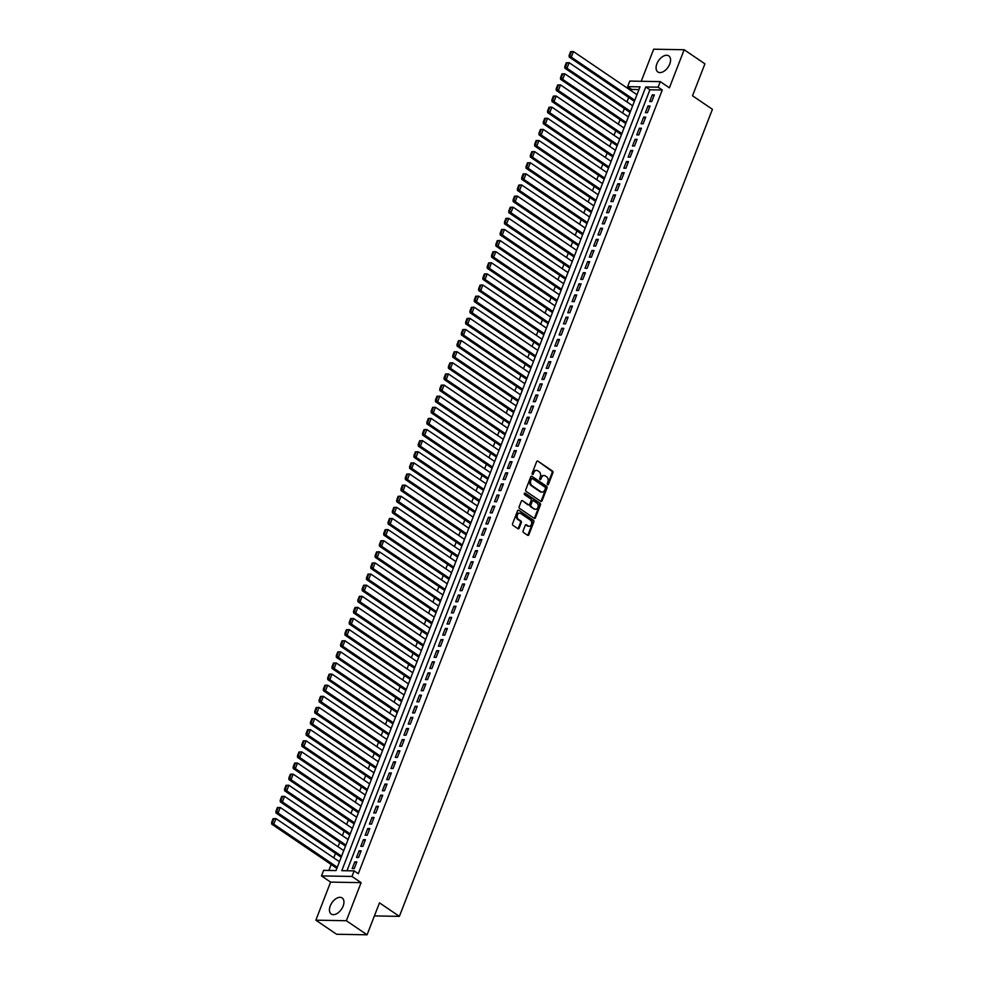 <?xml version="1.0" encoding="UTF-8"?>
<svg xmlns="http://www.w3.org/2000/svg" width="984" height="984" viewBox="0 0 984 984"><rect width="100%" height="100%" fill="white"/><g stroke="black" fill="none" stroke-linecap="round" stroke-linejoin="round"><path stroke-width="1.48" d="M547.559 484.694A0.861 0.64 91 0 0 548.432 484.325L552.922 472.726A1.218 0.922 91 0 0 552.528 471.078L537.879 461.127A1.218 0.922 91 0 0 536.637 461.668L532.147 473.267A0.861 0.64 91 0 0 533.279 474.042L533.857 472.541A3.911 2.94 91 0 1 536.538 470.389A3.911 2.94 91 0 1 537.817 470.819L539.048 471.643A3.911 2.94 91 0 1 540.29 476.908L539.712 478.409A0.861 0.64 91 0 0 540.856 479.183L541.434 477.683A3.911 2.94 91 0 1 544.115 475.53A3.911 2.94 91 0 1 545.394 475.961L546.612 476.785A3.911 2.94 91 0 1 547.867 482.049L547.288 483.55A0.861 0.64 91 0 0 547.559 484.694M547.436 484.583A0.861 0.64 91 0 0 547.608 484.3L552.098 472.714A1.218 0.922 91 0 0 551.704 471.065L537.879 461.127M532.283 474.3A0.861 0.64 91 0 0 532.455 474.017L533.857 472.541M539.859 479.442A0.861 0.64 91 0 0 540.032 479.159L541.434 477.683M343.121 906.116A9.717 5.769 -55.8 0 0 342.161 897.949A9.717 5.769 -55.8 0 0 330.267 905.883A9.717 5.769 -55.8 0 0 331.239 914.038A9.717 5.769 -55.8 0 0 343.121 906.116M669.747 64.034A9.717 5.769 -55.8 0 0 668.776 55.879A9.717 5.769 -55.8 0 0 656.894 63.812A9.717 5.769 -55.8 0 0 657.853 71.967A9.717 5.769 -55.8 0 0 669.747 64.034M523.119 530.856A1.218 0.922 91 0 0 523.513 532.504L527.621 535.296A1.218 0.922 91 0 0 528.863 534.755L533.857 521.877A1.218 0.922 91 0 0 533.463 520.241L518.814 510.29A1.218 0.922 91 0 0 517.572 510.831L512.578 523.697A1.218 0.922 91 0 0 512.971 525.345L517.941 528.716A1.218 0.922 91 0 0 519.171 528.174L521.311 522.664A1.218 0.922 91 0 0 520.917 521.028L518.457 519.355A3.272 2.46 91 0 1 517.215 515.653A3.272 2.46 91 0 1 519.65 513.168A3.272 2.46 91 0 1 520.721 513.513L530.364 520.069A3.272 2.46 91 0 1 531.618 523.771A3.272 2.46 91 0 1 529.183 526.255A3.272 2.46 91 0 1 528.101 525.899L526.501 524.816A1.218 0.922 91 0 0 525.259 525.345L523.119 530.856M354.142 870.889L351.977 876.449L321.497 875.908L323.65 870.348L336.011 870.569L639.994 86.863L627.632 86.641L629.785 81.082L660.276 81.623L658.124 87.182L645.762 86.961L341.78 870.668L354.142 870.889L358.287 873.706L662.269 89.999L658.124 87.182M660.276 81.623L669.403 87.822L684.163 49.741L704.913 63.825L692.515 95.78L712.416 109.298L399.381 916.362L379.48 902.845L367.081 934.8L346.343 920.716L361.103 882.648L351.977 876.449M540.794 501.36A1.218 0.922 91 0 0 542.024 500.819L547.018 487.941A1.218 0.922 91 0 0 546.624 486.305L531.975 476.354A1.218 0.922 91 0 0 530.733 476.896L525.739 489.761A1.218 0.922 91 0 0 526.132 491.41L540.794 501.36A1.218 0.922 91 0 0 541.2 500.807L546.194 487.929A1.218 0.922 91 0 0 545.8 486.293L531.975 476.354M540.437 504.915L535.444 517.793A1.218 0.922 91 0 1 534.201 518.334L519.552 508.384A1.218 0.922 91 0 1 519.158 506.735L521.299 501.225A1.218 0.922 91 0 1 522.529 500.684L528.482 504.718A1.218 0.922 91 0 0 529.712 504.177L531.139 500.524A1.218 0.922 91 0 0 530.745 498.888L524.558 494.681A0.861 0.64 91 0 1 525.149 493.156L540.044 503.267A1.218 0.922 91 0 1 540.437 504.915L539.613 504.903L534.62 517.781L535.444 517.793M367.081 934.8L336.589 934.259L315.852 920.175L346.343 920.716M684.163 49.741L653.684 49.2L641.236 81.278M335.925 867.716L336.897 868.294M340.243 856.597L341.202 857.175M344.548 845.477L345.519 846.056M348.865 834.358L349.824 834.936M353.17 823.251L354.142 823.829M357.487 812.132L358.447 812.71M361.792 801.013L362.764 801.591M366.109 789.894L367.069 790.472M370.414 778.787L371.386 779.353M374.732 767.668L375.703 768.246M379.049 756.548L380.008 757.126M383.354 745.429L384.326 746.007M387.671 734.31L388.631 734.888M391.976 723.203L392.948 723.781M396.294 712.084L397.253 712.662M400.599 700.965L401.57 701.543M404.916 689.846L405.875 690.424M409.221 678.739L410.193 679.304M413.538 667.619L414.51 668.197M417.856 656.5L418.815 657.078M422.161 645.381L423.132 645.959M426.478 634.262L427.437 634.84M430.783 623.155L431.755 623.733M435.1 612.036L436.06 612.614M439.405 600.917L440.377 601.495M443.722 589.797L444.682 590.375M448.027 578.69L448.999 579.256M452.345 567.571L453.317 568.149M456.662 556.452L457.622 557.03M460.967 545.333L461.939 545.911M465.284 534.214L466.244 534.792M469.589 523.107L470.561 523.685M473.907 511.988L474.866 512.566M478.212 500.868L479.183 501.446M482.529 489.749L483.488 490.327M486.834 478.642L487.806 479.208M491.151 467.523L492.123 468.101M495.456 456.404L496.428 456.982M499.774 445.285L500.745 445.863M504.091 434.165L505.05 434.743M508.396 423.058L509.368 423.637M512.713 411.939L513.673 412.517M517.018 400.82L517.99 401.398M521.336 389.701L522.295 390.279M525.64 378.594L526.612 379.16M529.958 367.475L530.917 368.053M534.263 356.356L535.234 356.934M538.58 345.236L539.552 345.814M542.897 334.117L543.857 334.695M547.202 323.01L548.174 323.588M551.52 311.891L552.479 312.469M555.825 300.772L556.796 301.35M560.142 289.653L561.101 290.231M564.447 278.546L565.419 279.112M568.764 267.427L569.724 268.005M573.069 256.307L574.041 256.885M577.387 245.188L578.358 245.766M581.704 234.069L582.663 234.647M586.009 222.962L586.981 223.54M590.326 211.843L591.286 212.421M594.631 200.724L595.603 201.302M598.948 189.605L599.908 190.183M603.254 178.498L604.225 179.063M607.571 167.378L608.53 167.957M611.876 156.259L612.847 156.837M616.193 145.14L617.165 145.718M620.51 134.021L621.47 134.599M624.815 122.914L625.787 123.492M629.133 111.795L630.092 112.373M651.765 101.561L654.348 94.895L652.294 94.858L649.711 101.524L651.765 101.561M647.447 112.68L650.043 106.014L647.976 105.977L645.393 112.643L647.447 112.68M643.142 123.8L645.725 117.121L643.671 117.084L641.076 123.763L643.142 123.8M638.825 134.919L641.42 128.24L639.354 128.203L636.771 134.882L638.825 134.919M634.52 146.026L637.103 139.359L635.049 139.322L632.454 145.989L634.52 146.026M630.203 157.145L632.798 150.478L630.732 150.441L628.149 157.108L630.203 157.145M625.898 168.264L628.481 161.597L626.427 161.56L623.831 168.227L625.898 168.264M621.581 179.383L624.163 172.704L622.109 172.667L619.526 179.346L621.581 179.383M617.275 190.49L619.858 183.823L617.792 183.787L615.209 190.453L617.275 190.49M612.958 201.609L615.541 194.943L613.487 194.906L610.904 201.572L612.958 201.609M608.641 212.728L611.236 206.062L609.17 206.025L606.587 212.692L608.641 212.728M604.336 223.848L606.919 217.169L604.865 217.132L602.269 223.811L604.336 223.848M600.019 234.967L602.614 228.288L600.548 228.251L597.964 234.93L600.019 234.967M595.714 246.074L598.297 239.407L596.242 239.37L593.647 246.037L595.714 246.074M591.396 257.193L593.992 250.526L591.925 250.489L589.342 257.156L591.396 257.193M587.091 268.312L589.674 261.646L587.62 261.609L585.025 268.275L587.091 268.312M582.774 279.431L585.369 272.752L583.303 272.716L580.72 279.394L582.774 279.431M578.469 290.538L581.052 283.872L578.986 283.835L576.403 290.501L578.469 290.538M574.152 301.657L576.735 294.991L574.681 294.954L572.098 301.621L574.152 301.657M569.847 312.777L572.43 306.11L570.363 306.073L567.78 312.74L569.847 312.777M565.529 323.896L568.112 317.217L566.058 317.18L563.463 323.859L565.529 323.896M561.212 335.015L563.807 328.336L561.741 328.299L559.158 334.978L561.212 335.015M556.907 346.122L559.49 339.455L557.436 339.418L554.841 346.085L556.907 346.122M552.59 357.241L555.185 350.575L553.119 350.538L550.536 357.204L552.59 357.241M548.285 368.36L550.868 361.694L548.814 361.657L546.218 368.323L548.285 368.36M543.967 379.48L546.563 372.801L544.496 372.764L541.913 379.443L543.967 379.48M539.663 390.587L542.245 383.92L540.179 383.883L537.596 390.55L539.663 390.587M535.345 401.706L537.928 395.039L535.874 395.002L533.291 401.669L535.345 401.706M531.04 412.825L533.623 406.158L531.557 406.121L528.974 412.788L531.04 412.825M526.723 423.944L529.306 417.265L527.252 417.228L524.669 423.907L526.723 423.944M522.406 435.063L525.001 428.384L522.934 428.347L520.351 435.026L522.406 435.063M518.101 446.17L520.684 439.504L518.63 439.467L516.034 446.133L518.101 446.17M513.783 457.289L516.379 450.623L514.312 450.586L511.729 457.252L513.783 457.289M509.478 468.409L512.061 461.742L510.007 461.705L507.412 468.372L509.478 468.409M505.161 479.528L507.756 472.849L505.69 472.812L503.107 479.491L505.161 479.528M500.856 490.635L503.439 483.968L501.385 483.931L498.79 490.598L500.856 490.635M496.539 501.754L499.122 495.087L497.068 495.05L494.485 501.717L496.539 501.754M492.234 512.873L494.817 506.207L492.75 506.17L490.167 512.836L492.234 512.873M487.916 523.992L490.499 517.313L488.445 517.289L485.862 523.955L487.916 523.992M483.599 535.111L486.194 528.433L484.128 528.396L481.545 535.075L483.599 535.111M479.294 546.218L481.877 539.552L479.823 539.515L477.228 546.182L479.294 546.218M474.977 557.338L477.572 550.671L475.506 550.634L472.923 557.301L474.977 557.338M470.672 568.457L473.255 561.79L471.201 561.753L468.605 568.42L470.672 568.457M466.354 579.576L468.95 572.897L466.883 572.86L464.3 579.539L466.354 579.576M462.049 590.683L464.632 584.016L462.578 583.979L459.983 590.646L462.049 590.683M457.732 601.802L460.315 595.135L458.261 595.099L455.678 601.765L457.732 601.802M453.427 612.921L456.01 606.255L453.944 606.218L451.361 612.884L453.427 612.921M449.11 624.041L451.693 617.374L449.639 617.337L447.056 624.004L449.11 624.041M444.793 635.16L447.388 628.481L445.322 628.444L442.738 635.123L444.793 635.16M440.488 646.267L443.071 639.6L441.017 639.563L438.421 646.23L440.488 646.267M436.17 657.386L438.766 650.719L436.699 650.682L434.116 657.349L436.17 657.386M431.865 668.505L434.448 661.838L432.394 661.801L429.799 668.468L431.865 668.505M427.548 679.624L430.143 672.945L428.077 672.908L425.494 679.587L427.548 679.624M423.243 690.731L425.826 684.064L423.772 684.028L421.177 690.694L423.243 690.731M418.926 701.85L421.521 695.184L419.455 695.147L416.872 701.813L418.926 701.85M414.621 712.969L417.204 706.303L415.137 706.266L412.554 712.933L414.621 712.969M410.303 724.089L412.886 717.422L410.832 717.385L408.249 724.052L410.303 724.089M405.998 735.208L408.581 728.529L406.515 728.492L403.932 735.171L405.998 735.208M401.681 746.315L404.264 739.648L402.21 739.611L399.615 746.278L401.681 746.315M397.364 757.434L399.959 750.767L397.893 750.731L395.31 757.397L397.364 757.434M393.059 768.553L395.642 761.887L393.588 761.85L390.992 768.516L393.059 768.553M388.742 779.672L391.337 772.994L389.27 772.957L386.687 779.635L388.742 779.672M384.437 790.779L387.019 784.113L384.965 784.076L382.37 790.742L384.437 790.779M380.119 801.899L382.714 795.232L380.648 795.195L378.065 801.862L380.119 801.899M375.814 813.018L378.397 806.351L376.331 806.314L373.748 812.981L375.814 813.018M371.497 824.137L374.08 817.47L372.026 817.433L369.443 824.1L371.497 824.137M367.192 835.256L369.775 828.577L367.708 828.54L365.126 835.219L367.192 835.256M362.875 846.363L365.458 839.696L363.404 839.659L360.808 846.326L362.875 846.363M358.557 857.482L361.153 850.816L359.086 850.779L356.503 857.445L358.557 857.482M662.269 89.999L649.907 89.778L346.983 870.766M354.781 861.898L352.186 868.564L354.252 868.601L356.835 861.935L354.781 861.898L356.417 863.005M638.936 89.581L631.777 89.458L631.248 90.811M628.678 97.441L626.943 101.93M624.36 108.56L622.626 113.037M620.055 119.679L618.321 124.156M615.738 130.798L614.004 135.275M611.433 141.905L609.699 146.395M607.116 153.024L605.381 157.502M602.811 164.143L601.064 168.621M598.493 175.263L596.759 179.74M594.188 186.37L592.442 190.859M589.871 197.489L588.137 201.978M585.566 208.608L583.819 213.085M581.249 219.727L579.514 224.204M576.932 230.846L575.197 235.324M572.626 241.953L570.892 246.443M568.309 253.072L566.575 257.55M564.004 264.192L562.258 268.669M559.687 275.311L557.953 279.788M555.382 286.418L553.635 290.907M551.065 297.537L549.33 302.026M546.76 308.656L545.013 313.133M542.442 319.775L540.708 324.253M538.125 330.895L536.391 335.372M533.82 342.002L532.086 346.491M529.503 353.121L527.768 357.598M525.198 364.24L523.451 368.717M520.88 375.359L519.146 379.836M516.575 386.478L514.829 390.956M512.258 397.585L510.524 402.075M507.953 408.704L506.207 413.182M503.636 419.824L501.901 424.301M499.318 430.943L497.584 435.42M495.013 442.05L493.279 446.539M490.696 453.169L488.962 457.646M486.391 464.288L484.657 468.765M482.074 475.407L480.34 479.884M477.769 486.526L476.022 491.004M473.452 497.633L471.717 502.123M469.147 508.753L467.4 513.23M464.829 519.872L463.095 524.349M460.512 530.991L458.778 535.468M456.207 542.098L454.473 546.587M451.89 553.217L450.155 557.694M447.585 564.336L445.85 568.813M443.267 575.456L441.533 579.933M438.962 586.575L437.216 591.052M434.645 597.682L432.911 602.171M430.34 608.801L428.594 613.278M426.023 619.92L424.288 624.397M421.718 631.039L419.971 635.516M417.401 642.146L415.666 646.636M413.083 653.265L411.349 657.742M408.778 664.385L407.044 668.862M404.461 675.504L402.727 679.981M400.156 686.623L398.409 691.1M395.839 697.73L394.104 702.219M391.534 708.849L389.787 713.326M387.216 719.968L385.482 724.445M382.911 731.087L381.165 735.565M378.594 742.194L376.86 746.684M374.277 753.314L372.542 757.791M369.972 764.433L368.237 768.91M365.654 775.552L363.92 780.029M361.349 786.671L359.603 791.148M357.032 797.778L355.298 802.268M352.727 808.897L350.981 813.374M348.41 820.016L346.675 824.494M344.105 831.136L342.358 835.613M339.788 842.242L338.053 846.732M335.47 853.362L333.736 857.839M331.165 864.481L328.853 870.446M633.438 100.675L634.409 101.254M374.4 915.907L399.381 916.362M361.103 882.648L330.612 882.107L315.852 920.175M330.612 882.107L321.497 875.908M631.777 89.458L627.632 86.641M649.907 89.778L645.762 86.961M652.294 94.858L653.929 95.977M647.976 105.977L649.625 107.084M643.671 117.084L645.307 118.203M639.354 128.203L641.002 129.322M635.049 139.322L636.685 140.441M630.732 150.441L632.38 151.548M626.427 161.56L628.063 162.667M622.109 172.667L623.745 173.787M617.792 183.787L619.44 184.906M613.487 194.906L615.123 196.025M609.17 206.025L610.818 207.132M604.865 217.132L606.501 218.251M600.548 228.251L602.196 229.37M596.242 239.37L597.878 240.49M591.925 250.489L593.573 251.597M587.62 261.609L589.256 262.716M583.303 272.716L584.951 273.835M578.986 283.835L580.634 284.954M574.681 294.954L576.317 296.073M570.363 306.073L572.011 307.18M566.058 317.18L567.694 318.299M561.741 328.299L563.389 329.419M557.436 339.418L559.072 340.538M553.119 350.538L554.767 351.645M548.814 361.657L550.45 362.764M544.496 372.764L546.145 373.883M540.179 383.883L541.827 385.002M535.874 395.002L537.51 396.122M531.557 406.121L533.205 407.228M527.252 417.228L528.888 418.348M522.934 428.347L524.583 429.467M518.63 439.467L520.265 440.586M514.312 450.586L515.96 451.693M510.007 461.705L511.643 462.812M505.69 472.812L507.338 473.931M501.385 483.931L503.021 485.05M497.068 495.05L498.703 496.17M492.75 506.17L494.398 507.277M488.445 517.289L490.081 518.396M484.128 528.396L485.776 529.515M479.823 539.515L481.459 540.634M475.506 550.634L477.154 551.741M471.201 561.753L472.837 562.86M466.883 572.86L468.532 573.979M462.578 583.979L464.214 585.099M458.261 595.099L459.897 596.218M453.944 606.218L455.592 607.325M449.639 617.337L451.275 618.444M445.322 628.444L446.97 629.563M441.017 639.563L442.652 640.682M436.699 650.682L438.347 651.789M432.394 661.801L434.03 662.909M428.077 672.908L429.725 674.028M423.772 684.028L425.408 685.147M419.455 695.147L421.103 696.266M415.137 706.266L416.786 707.373M410.832 717.385L412.468 718.492M406.515 728.492L408.163 729.611M402.21 739.611L403.846 740.731M397.893 750.731L399.541 751.837M393.588 761.85L395.224 762.957M389.27 772.957L390.919 774.076M384.965 784.076L386.601 785.195M380.648 795.195L382.296 796.314M376.331 806.314L377.979 807.421M372.026 817.433L373.662 818.54M367.708 828.54L369.357 829.66M363.404 839.659L365.039 840.779M359.086 850.779L360.734 851.898M543.697 475.567A3.911 2.94 91 0 0 543.291 475.518A3.911 2.94 91 0 0 540.61 477.658M536.12 470.426A3.911 2.94 91 0 0 535.714 470.377A3.911 2.94 91 0 0 533.045 472.517M545.419 488.372A0.861 0.64 91 0 0 545.136 487.228L532.27 478.495A0.861 0.64 91 0 0 531.409 478.864L530.794 480.45A3.911 2.94 91 0 0 532.049 485.702L540.843 491.68A3.911 2.94 91 0 0 542.122 492.098A3.911 2.94 91 0 0 544.804 489.958L545.419 488.372M531.446 478.47A0.861 0.64 91 0 0 530.585 478.851L531.409 478.864M541.717 492.049A3.911 2.94 91 0 1 541.298 492.086A3.911 2.94 91 0 1 540.019 491.668L531.225 485.69A3.911 2.94 91 0 1 529.97 480.438L530.585 478.851M522.529 500.684L527.658 504.706A1.218 0.922 91 0 0 528.457 504.718L527.658 504.706M524.46 493.242L540.044 503.267M534.644 508.912A3.272 2.46 91 0 0 535.714 509.257A3.272 2.46 91 0 0 538.15 506.772A3.272 2.46 91 0 0 536.907 503.07L533.513 500.758A1.218 0.922 91 0 0 532.27 501.299L530.856 504.952A1.218 0.922 91 0 0 531.249 506.6L533.82 508.888A3.272 2.46 91 0 0 534.89 509.245A3.272 2.46 91 0 0 535.308 509.208M532.688 500.745A1.218 0.922 91 0 0 531.446 501.286L532.27 501.299M533.82 508.888L530.425 506.588A1.218 0.922 91 0 1 530.032 504.94L531.446 501.286M539.613 504.903A1.218 0.922 91 0 0 539.22 503.254M528.765 526.206A3.272 2.46 91 0 1 528.359 526.243A3.272 2.46 91 0 1 527.276 525.886L525.677 524.804L526.501 524.816M519.232 513.205A3.272 2.46 91 0 0 518.826 513.144A3.272 2.46 91 0 0 516.391 515.641A3.272 2.46 91 0 0 517.633 519.343L518.457 519.355M517.928 528.716A1.218 0.922 91 0 0 518.347 528.162L520.487 522.652A1.218 0.922 91 0 0 520.093 521.016L517.633 519.343M527.621 535.296A1.218 0.922 91 0 0 528.039 534.742L533.033 521.864A1.218 0.922 91 0 0 532.639 520.228L518.814 510.29M570.597 51.635L569.096 55.534L569.921 55.547L571.421 51.66L570.597 51.635L573.451 51.562L636.956 94.685M634.803 100.233L571.286 57.121L569.232 57.084L634.286 101.254M571.421 51.66L573.451 51.562L571.286 57.121L569.921 55.547M569.096 55.534L569.232 57.084M566.292 62.755L564.779 66.654L565.603 66.666L567.116 62.767L566.292 62.755L569.133 62.681L632.638 105.792M630.486 111.352L566.981 68.24L564.914 68.204L629.969 112.373M567.116 62.767L569.133 62.681L566.981 68.24L565.603 66.666M564.779 66.654L564.914 68.204M561.975 73.874L560.474 77.761L561.298 77.785L562.799 73.886L561.975 73.874L564.828 73.8L628.333 116.911M626.181 122.471L562.663 79.36L560.609 79.323L625.664 123.48M562.799 73.886L564.828 73.8L562.663 79.36L561.298 77.785M560.474 77.761L560.609 79.323M557.67 84.993L556.157 88.88L556.981 88.892L558.494 85.005L557.67 84.993L560.511 84.919L624.016 128.031M621.863 133.59L558.358 90.479L556.292 90.442L621.347 134.599M558.494 85.005L560.511 84.919L558.358 90.479L556.981 88.892M556.157 88.88L556.292 90.442M553.352 96.112L551.852 99.999L552.676 100.011L554.177 96.125L553.352 96.112L556.194 96.026L619.711 139.15M617.558 144.709L554.041 101.586L551.987 101.549L617.042 145.718M554.177 96.125L556.194 96.026L554.041 101.586L552.676 100.011M551.852 99.999L551.987 101.549M549.047 107.219L547.534 111.118L548.359 111.13L549.871 107.244L549.047 107.219L551.889 107.145L615.394 150.257M613.241 155.816L549.736 112.705L547.67 112.668L612.724 156.837M549.871 107.244L551.889 107.145L549.736 112.705L548.359 111.13M547.534 111.118L547.67 112.668M544.73 118.338L543.217 122.225L544.041 122.25L545.554 118.351L544.73 118.338L547.571 118.264L611.089 161.376M608.924 166.936L545.419 123.824L543.365 123.787L608.419 167.944M545.554 118.351L547.571 118.264L545.419 123.824L544.041 122.25M543.217 122.225L543.365 123.787M540.425 129.458L538.912 133.344L539.736 133.357L541.249 129.47L540.425 129.458L543.266 129.384L606.771 172.495M604.619 178.055L541.114 134.943L539.048 134.906L604.102 179.063M541.249 129.47L543.266 129.384L541.114 134.943L539.736 133.357M538.912 133.344L539.048 134.906M536.108 140.577L534.595 144.464L535.419 144.476L536.932 140.589L536.108 140.577L538.949 140.503L602.466 183.614M600.302 189.174L536.797 146.05L534.73 146.013L599.797 190.183M536.932 140.589L538.949 140.503L536.797 146.05L535.419 144.476M534.595 144.464L534.73 146.013M531.791 151.684L530.29 155.583L531.114 155.595L532.615 151.708L531.791 151.684L534.644 151.61L598.149 194.734M595.996 200.281L532.479 157.169L530.425 157.132L595.48 201.302M532.615 151.708L534.644 151.61L532.479 157.169L531.114 155.595M530.29 155.583L530.425 157.132M527.486 162.803L525.973 166.702L526.797 166.714L528.31 162.815L527.486 162.803L530.327 162.729L593.844 205.84M591.679 211.4L528.174 168.289L526.108 168.252L591.163 212.421M528.31 162.815L530.327 162.729L528.174 168.289L526.797 166.714M525.973 166.702L526.108 168.252M523.168 173.922L521.668 177.809L522.492 177.833L523.992 173.934L523.168 173.922L526.022 173.848L589.527 216.96M587.374 222.519L523.857 179.408L521.803 179.371L586.858 223.528M523.992 173.934L526.022 173.848L523.857 179.408L522.492 177.833M521.668 177.809L521.803 179.371M518.863 185.041L517.35 188.928L518.174 188.94L519.687 185.053L518.863 185.041L521.704 184.967L585.209 228.079M583.057 233.638L519.552 190.527L517.486 190.49L582.54 234.647M519.687 185.053L521.704 184.967L519.552 190.527L518.174 188.94M517.35 188.928L517.486 190.49M514.546 196.16L513.045 200.047L513.869 200.06L515.37 196.173L514.546 196.16L517.387 196.074L580.904 239.198M578.752 244.758L515.235 201.634L513.181 201.597L578.235 245.766M515.37 196.173L517.387 196.074L515.235 201.634L513.869 200.06M513.045 200.047L513.181 201.597M510.241 207.267L508.728 211.166L509.552 211.179L511.065 207.292L510.241 207.267L513.082 207.193L576.587 250.305M574.435 255.865L510.93 212.753L508.863 212.716L573.918 256.885M511.065 207.292L513.082 207.193L510.93 212.753L509.552 211.179M508.728 211.166L508.863 212.716M505.924 218.387L504.411 222.273L505.235 222.298L506.748 218.399L505.924 218.387L508.765 218.313L572.282 261.424M570.117 266.984L506.612 223.872L504.558 223.835L569.613 267.992M506.748 218.399L508.765 218.313L506.612 223.872L505.235 222.298M504.411 222.273L504.558 223.835M501.619 229.506L500.106 233.392L500.93 233.405L502.443 229.518L501.619 229.506L504.46 229.432L567.965 272.543M565.812 278.103L502.307 234.992L500.241 234.955L565.296 279.112M502.443 229.518L504.46 229.432L502.307 234.992L500.93 233.405M500.106 233.392L500.241 234.955M497.301 240.625L495.788 244.512L496.613 244.524L498.125 240.637L497.301 240.625L500.143 240.551L563.66 283.663M561.495 289.222L497.99 246.098L495.924 246.062L560.991 290.231M498.125 240.637L500.143 240.551L497.99 246.098L496.613 244.524M495.788 244.512L495.924 246.062M492.984 251.732L491.483 255.631L492.308 255.643L493.808 251.756L492.984 251.732L495.838 251.658L559.342 294.782M557.19 300.329L493.673 257.218L491.619 257.181L556.673 301.35M493.808 251.756L495.838 251.658L493.673 257.218L492.308 255.643M491.483 255.631L491.619 257.181M488.679 262.851L487.166 266.75L487.99 266.762L489.503 262.863L488.679 262.851L491.52 262.777L555.038 305.889M552.873 311.448L489.368 268.337L487.301 268.3L552.368 312.469M489.503 262.863L491.52 262.777L489.368 268.337L487.99 266.762M487.166 266.75L487.301 268.3M484.362 273.97L482.861 277.857L483.685 277.882L485.186 273.983L484.362 273.97L487.215 273.896L550.72 317.008M548.568 322.567L485.05 279.456L482.996 279.419L548.051 323.576M485.186 273.983L487.215 273.896L485.05 279.456L483.685 277.882M482.861 277.857L482.996 279.419M480.057 285.089L478.544 288.976L479.368 288.988L480.881 285.102L480.057 285.089L482.898 285.016L546.403 328.127M544.25 333.687L480.745 290.575L478.679 290.538L543.734 334.695M480.881 285.102L482.898 285.016L480.745 290.575L479.368 288.988M478.544 288.976L478.679 290.538M475.739 296.209L474.239 300.095L475.063 300.108L476.563 296.221L475.739 296.209L478.581 296.123L542.098 339.246M539.945 344.806L476.428 301.682L474.374 301.645L539.429 345.814M476.563 296.221L478.581 296.123L476.428 301.682L475.063 300.108M474.239 300.095L474.374 301.645M471.434 307.315L469.921 311.215L470.746 311.227L472.258 307.34L471.434 307.315L474.276 307.242L537.781 350.353M535.628 355.913L472.123 312.801L470.057 312.764L535.111 356.934M472.258 307.34L474.276 307.242L472.123 312.801L470.746 311.227M469.921 311.215L470.057 312.764M467.117 318.435L465.604 322.322L466.428 322.346L467.941 318.447L467.117 318.435L469.958 318.361L533.476 361.472M531.323 367.032L467.806 323.921L465.752 323.884L530.807 368.041M467.941 318.447L469.958 318.361L467.806 323.921L466.428 322.346M465.604 322.322L465.752 323.884M462.812 329.554L461.299 333.441L462.123 333.453L463.636 329.566L462.812 329.554L465.653 329.48L529.158 372.592M527.006 378.151L463.501 335.04L461.434 335.003L526.489 379.16M463.636 329.566L465.653 329.48L463.501 335.04L462.123 333.453M461.299 333.441L461.434 335.003M458.495 340.673L456.982 344.56L457.806 344.572L459.319 340.685L458.495 340.673L461.336 340.599L524.853 383.711M522.688 389.27L459.184 346.147L457.129 346.11L522.184 390.279M459.319 340.685L461.336 340.599L459.184 346.147L457.806 344.572M456.982 344.56L457.129 346.11M454.19 351.78L452.677 355.679L453.501 355.691L455.014 351.805L454.19 351.78L457.031 351.706L520.536 394.83M518.384 400.377L454.866 357.266L452.812 357.229L517.867 401.398M455.014 351.805L457.031 351.706L454.866 357.266L453.501 355.691M452.677 355.679L452.812 357.229M449.873 362.899L448.36 366.798L449.184 366.811L450.697 362.911L449.873 362.899L452.714 362.825L516.231 405.937M514.066 411.497L450.561 368.385L448.495 368.348L513.562 412.517M450.697 362.911L452.714 362.825L450.561 368.385L449.184 366.811M448.36 366.798L448.495 368.348M445.555 374.018L444.055 377.905L444.879 377.93L446.379 374.031L445.555 374.018L448.409 373.945L511.914 417.056M509.761 422.616L446.244 379.504L444.19 379.467L509.245 423.624M446.379 374.031L448.409 373.945L446.244 379.504L444.879 377.93M444.055 377.905L444.19 379.467M441.25 385.138L439.737 389.024L440.561 389.037L442.074 385.15L441.25 385.138L444.091 385.064L507.596 428.175M505.444 433.735L441.939 390.623L439.873 390.587L504.927 434.743M442.074 385.15L444.091 385.064L441.939 390.623L440.561 389.037M439.737 389.024L439.873 390.587M436.933 396.257L435.432 400.144L436.256 400.156L437.757 396.269L436.933 396.257L439.786 396.171L503.291 439.294M501.139 444.854L437.622 401.73L435.568 401.693L500.622 445.863M437.757 396.269L439.786 396.171L437.622 401.73L436.256 400.156M435.432 400.144L435.568 401.693M432.628 407.364L431.115 411.263L431.939 411.275L433.452 407.388L432.628 407.364L435.469 407.29L498.974 450.401M496.822 455.961L433.317 412.849L431.25 412.813L496.305 456.982M433.452 407.388L435.469 407.29L433.317 412.849L431.939 411.275M431.115 411.263L431.25 412.813M428.311 418.483L426.81 422.37L427.634 422.394L429.135 418.495L428.311 418.483L431.152 418.409L494.669 461.521M492.517 467.08L428.999 423.969L426.945 423.932L492 468.101M429.135 418.495L431.152 418.409L428.999 423.969L427.634 422.394M426.81 422.37L426.945 423.932M424.006 429.602L422.493 433.489L423.317 433.501L424.83 429.614L424.006 429.602L426.847 429.528L490.352 472.64M488.199 478.199L424.694 435.088L422.628 435.051L487.683 479.208M424.83 429.614L426.847 429.528L424.694 435.088L423.317 433.501M422.493 433.489L422.628 435.051M419.688 440.721L418.175 444.608L418.999 444.62L420.512 440.734L419.688 440.721L422.53 440.647L486.047 483.759M483.882 489.319L420.377 446.195L418.323 446.158L483.378 490.327M420.512 440.734L422.53 440.647L420.377 446.195L418.999 444.62M418.175 444.608L418.323 446.158M415.383 451.841L413.87 455.727L414.694 455.74L416.207 451.853L415.383 451.841L418.225 451.754L481.729 494.878M479.577 500.425L416.06 457.314L414.006 457.277L479.06 501.446M416.207 451.853L418.225 451.754L416.06 457.314L414.694 455.74M413.87 455.727L414.006 457.277M411.066 462.947L409.553 466.846L410.377 466.859L411.89 462.96L411.066 462.947L413.907 462.874L477.424 505.985M475.26 511.545L411.755 468.433L409.688 468.396L474.755 512.566M411.89 462.96L413.907 462.874L411.755 468.433L410.377 466.859M409.553 466.846L409.688 468.396M406.749 474.067L405.248 477.953L406.072 477.978L407.573 474.079L406.749 474.067L409.602 473.993L473.107 517.104M470.955 522.664L407.438 479.552L405.383 479.516L470.438 523.673M407.573 474.079L409.602 473.993L407.438 479.552L406.072 477.978M405.248 477.953L405.383 479.516M402.444 485.186L400.931 489.073L401.755 489.085L403.268 485.198L402.444 485.186L405.285 485.112L468.79 528.223M466.637 533.783L403.132 490.672L401.066 490.635L466.121 534.792M403.268 485.198L405.285 485.112L403.132 490.672L401.755 489.085M400.931 489.073L401.066 490.635M398.126 496.305L396.626 500.192L397.45 500.204L398.951 496.317L398.126 496.305L400.98 496.219L464.485 539.343M462.332 544.902L398.815 501.778L396.761 501.742L461.816 545.911M398.951 496.317L400.98 496.219L398.815 501.778L397.45 500.204M396.626 500.192L396.761 501.742M393.821 507.412L392.308 511.311L393.133 511.323L394.646 507.437L393.821 507.412L396.663 507.338L460.168 550.45M458.015 556.009L394.51 512.898L392.444 512.861L457.498 557.03M394.646 507.437L396.663 507.338L394.51 512.898L393.133 511.323M392.308 511.311L392.444 512.861M389.504 518.531L388.003 522.43L388.828 522.442L390.328 518.543L389.504 518.531L392.345 518.457L455.863 561.569M453.71 567.128L390.193 524.017L388.139 523.98L453.193 568.149M390.328 518.543L392.345 518.457L390.193 524.017L388.828 522.442M388.003 522.43L388.139 523.98M385.199 529.65L383.686 533.537L384.51 533.549L386.023 529.663L385.199 529.65L388.04 529.577L451.545 572.688M449.393 578.248L385.888 535.136L383.822 535.099L448.876 579.256M386.023 529.663L388.04 529.577L385.888 535.136L384.51 533.549M383.686 533.537L383.822 535.099M380.882 540.769L379.369 544.656L380.193 544.669L381.706 540.782L380.882 540.769L383.723 540.696L447.24 583.807M445.076 589.367L381.571 546.243L379.517 546.206L444.571 590.375M381.706 540.782L383.723 540.696L381.571 546.243L380.193 544.669M379.369 544.656L379.517 546.206M376.577 551.889L375.064 555.775L375.888 555.788L377.401 551.901L376.577 551.889L379.418 551.803L442.923 594.926M440.771 600.474L377.266 557.362L375.199 557.325L440.254 601.495M377.401 551.901L379.418 551.803L377.266 557.362L375.888 555.788M375.064 555.775L375.199 557.325M372.259 562.996L370.747 566.895L371.571 566.907L373.084 563.008L372.259 562.996L375.101 562.922L438.618 606.033M436.453 611.593L372.948 568.481L370.882 568.444L435.949 612.614M373.084 563.008L375.101 562.922L372.948 568.481L371.571 566.907M370.747 566.895L370.882 568.444M367.942 574.115L366.442 578.002L367.266 578.026L368.766 574.127L367.942 574.115L370.796 574.041L434.301 617.153M432.148 622.712L368.631 579.601L366.577 579.564L431.632 623.721M368.766 574.127L370.796 574.041L368.631 579.601L367.266 578.026M366.442 578.002L366.577 579.564M363.637 585.234L362.124 589.121L362.948 589.133L364.461 585.246L363.637 585.234L366.478 585.16L429.996 628.272M427.831 633.831L364.326 590.72L362.26 590.683L427.314 634.84M364.461 585.246L366.478 585.16L364.326 590.72L362.948 589.133M362.124 589.121L362.26 590.683M359.32 596.353L357.819 600.24L358.643 600.252L360.144 596.365L359.32 596.353L362.173 596.267L425.678 639.391M423.526 644.951L360.009 601.827L357.955 601.79L423.009 645.959M360.144 596.365L362.173 596.267L360.009 601.827L358.643 600.252M357.819 600.24L357.955 601.79M355.015 607.46L353.502 611.359L354.326 611.371L355.839 607.485L355.015 607.46L357.856 607.386L421.361 650.498M419.209 656.057L355.704 612.946L353.637 612.909L418.692 657.078M355.839 607.485L357.856 607.386L355.704 612.946L354.326 611.371M353.502 611.359L353.637 612.909M350.698 618.579L349.197 622.478L350.021 622.491L351.522 618.592L350.698 618.579L353.539 618.505L417.056 661.617M414.904 667.177L351.386 624.065L349.332 624.028L414.387 668.197M351.522 618.592L353.539 618.505L351.386 624.065L350.021 622.491M349.197 622.478L349.332 624.028M346.393 629.698L344.88 633.585L345.704 633.598L347.217 629.711L346.393 629.698L349.234 629.625L412.739 672.736M410.586 678.296L347.081 635.184L345.015 635.147L410.07 679.304M347.217 629.711L349.234 629.625L347.081 635.184L345.704 633.598M344.88 633.585L345.015 635.147M342.075 640.818L340.562 644.704L341.387 644.717L342.899 640.83L342.075 640.818L344.917 640.744L408.434 683.855M406.269 689.415L342.764 646.291L340.71 646.254L405.765 690.424M342.899 640.83L344.917 640.744L342.764 646.291L341.387 644.717M340.562 644.704L340.71 646.254M337.77 651.937L336.257 655.824L337.082 655.836L338.594 651.949L337.77 651.937L340.612 651.851L404.117 694.975M401.964 700.522L338.459 657.41L336.393 657.374L401.447 701.543M338.594 651.949L340.612 651.851L338.459 657.41L337.082 655.836M336.257 655.824L336.393 657.374M333.453 663.044L331.94 666.943L332.764 666.955L334.277 663.068L333.453 663.044L336.294 662.97L399.812 706.081M397.647 711.641L334.142 668.53L332.075 668.493L397.142 712.662M334.277 663.068L336.294 662.97L334.142 668.53L332.764 666.955M331.94 666.943L332.075 668.493M329.136 674.163L327.635 678.05L328.459 678.074L329.96 674.175L329.136 674.163L331.989 674.089L395.494 717.201M393.342 722.76L329.824 679.649L327.77 679.612L392.825 723.769M329.96 674.175L331.989 674.089L329.824 679.649L328.459 678.074M327.635 678.05L327.77 679.612M324.831 685.282L323.318 689.169L324.142 689.181L325.655 685.294L324.831 685.282L327.672 685.208L391.189 728.32M389.024 733.88L325.519 690.768L323.453 690.731L388.52 734.888M325.655 685.294L327.672 685.208L325.519 690.768L324.142 689.181M323.318 689.169L323.453 690.731M320.513 696.401L319.013 700.288L319.837 700.301L321.337 696.414L320.513 696.401L323.367 696.315L386.872 739.439M384.719 744.999L321.202 701.875L319.148 701.838L384.203 746.007M321.337 696.414L323.367 696.315L321.202 701.875L319.837 700.301M319.013 700.288L319.148 701.838M316.208 707.508L314.695 711.407L315.52 711.42L317.032 707.533L316.208 707.508L319.05 707.434L382.555 750.558M380.402 756.106L316.897 712.994L314.831 712.957L379.886 757.126M317.032 707.533L319.05 707.434L316.897 712.994L315.52 711.42M314.695 711.407L314.831 712.957M311.891 718.627L310.39 722.527L311.215 722.539L312.715 718.64L311.891 718.627L314.732 718.554L378.25 761.665M376.097 767.225L312.58 724.113L310.526 724.076L375.581 768.246M312.715 718.64L314.732 718.554L312.58 724.113L311.215 722.539M310.39 722.527L310.526 724.076M307.586 729.747L306.073 733.634L306.897 733.646L308.41 729.759L307.586 729.747L310.427 729.673L373.932 772.784M371.78 778.344L308.275 735.232L306.208 735.196L371.263 779.353M308.41 729.759L310.427 729.673L308.275 735.232L306.897 733.646M306.073 733.634L306.208 735.196M303.269 740.866L301.756 744.753L302.58 744.765L304.093 740.878L303.269 740.866L306.11 740.792L369.627 783.904M367.462 789.463L303.958 746.339L301.904 746.303L366.958 790.472M304.093 740.878L306.11 740.792L303.958 746.339L302.58 744.765M301.756 744.753L301.904 746.303M298.964 751.985L297.451 755.872L298.275 755.884L299.788 751.997L298.964 751.985L301.805 751.899L365.31 795.023M363.157 800.582L299.653 757.459L297.586 757.422L362.641 801.591M299.788 751.997L301.805 751.899L299.653 757.459L298.275 755.884M297.451 755.872L297.586 757.422M294.647 763.092L293.134 766.991L293.958 767.003L295.471 763.117L294.647 763.092L297.488 763.018L361.005 806.13M358.84 811.689L295.335 768.578L293.281 768.541L358.336 812.71M295.471 763.117L297.488 763.018L295.335 768.578L293.958 767.003M293.134 766.991L293.281 768.541M290.341 774.211L288.829 778.098L289.653 778.123L291.166 774.224L290.341 774.211L293.183 774.137L356.688 817.249M354.535 822.809L291.018 779.697L288.964 779.66L354.019 823.817M291.166 774.224L293.183 774.137L291.018 779.697L289.653 778.123M288.829 778.098L288.964 779.66M286.024 785.33L284.511 789.217L285.335 789.229L286.848 785.343L286.024 785.33L288.865 785.257L352.383 828.368M350.218 833.928L286.713 790.816L284.647 790.779L349.714 834.936M286.848 785.343L288.865 785.257L286.713 790.816L285.335 789.229M284.511 789.217L284.647 790.779M281.707 796.45L280.206 800.336L281.03 800.349L282.531 796.462L281.707 796.45L284.56 796.364L348.065 839.487M345.913 845.047L282.396 801.923L280.342 801.886L345.396 846.056M282.531 796.462L284.56 796.364L282.396 801.923L281.03 800.349M280.206 800.336L280.342 801.886M277.402 807.556L275.889 811.456L276.713 811.468L278.226 807.581L277.402 807.556L280.243 807.483L343.748 850.606M341.596 856.154L278.091 813.042L276.024 813.005L341.079 857.175M278.226 807.581L280.243 807.483L278.091 813.042L276.713 811.468M275.889 811.456L276.024 813.005M273.085 818.676L271.584 822.575L272.408 822.587L273.909 818.688L273.085 818.676L275.938 818.602L339.443 861.713M337.291 867.273L273.773 824.161L271.719 824.125L336.774 868.294M273.909 818.688L275.938 818.602L273.773 824.161L272.408 822.587M271.584 822.575L271.719 824.125M547.608 484.3L548.432 484.325M532.455 474.017L533.279 474.042M540.032 479.159L540.856 479.183M551.704 471.065L552.528 471.078M552.098 472.714L552.922 472.726M545.8 486.293L546.624 486.305M546.194 487.929L547.018 487.941M541.2 500.807L542.024 500.819M529.97 480.438L530.794 480.45M531.225 485.69L532.049 485.702M540.019 491.668L540.843 491.68M530.032 504.94L530.856 504.952M530.425 506.588L531.249 506.6M527.276 525.886L528.101 525.899M520.093 521.016L520.917 521.028M520.487 522.652L521.311 522.664M518.347 528.162L519.171 528.174M532.639 520.228L533.463 520.241M533.033 521.864L533.857 521.877M528.039 534.742L528.863 534.755M543.291 475.518L544.115 475.53M535.714 470.377L536.538 470.389M531.176 478.384L532 478.396M541.298 492.086L542.122 492.098M528.051 504.841L528.875 504.853M534.89 509.245L535.714 509.257M532.283 500.622L533.107 500.635M528.359 526.243L529.183 526.255M518.826 513.144L519.65 513.168"/></g></svg>
